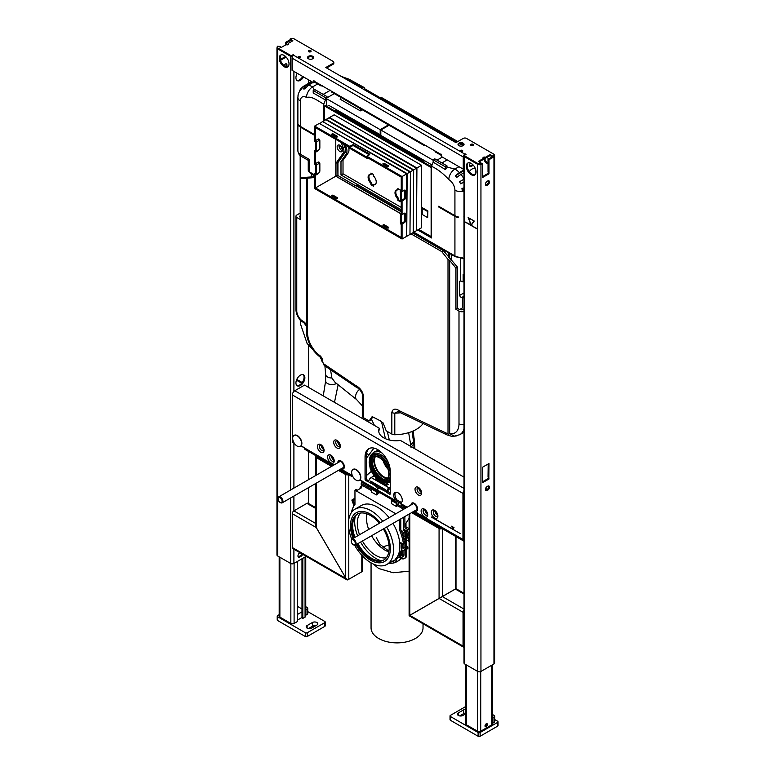 <?xml version="1.0" encoding="UTF-8"?>
<svg xmlns="http://www.w3.org/2000/svg" width="775" height="775" viewBox="0 0 775 775"><rect width="100%" height="100%" fill="white"/><g stroke="black" fill="none" stroke-linecap="round" stroke-linejoin="round"><path stroke-width="1.16" d="M361.702 88.224L364.163 87.497L364.754 88.815L380.409 97.853L379.392 98.444M409.297 113.557L381.843 97.708A2.877 1.657 120 0 0 380.409 97.853L407.853 113.702A2.877 1.657 -60 0 1 409.297 113.557A2.877 1.657 -60 0 1 409.481 113.702M457.802 141.563L409.907 113.906L407.447 114.642M462.442 307.907L459.643 309.535L462.442 307.907L462.442 298.21L464.012 297.309M460.234 281.044L459.604 281.412L459.604 295.44A2.296 1.327 -120 0 0 461.832 297.445L462.442 298.21M459.604 281.412A2.296 1.327 60 0 1 459.875 281.151A2.296 1.327 60 0 1 460.418 281.054L463.159 281.519L463.159 274.398A4.602 2.654 -0 0 0 464.012 274.408M462.162 281.8L464.012 281.034M301.359 156.366L308.247 160.338L309.593 159.563L300.4 154.254A8.622 4.979 180 0 1 297.881 150.737L297.881 97.447A8.622 4.979 180 0 0 300.4 100.963L300.4 126.432L314.64 134.656L298.356 125.25A8.622 4.979 -0 0 0 300.4 127.139L300.4 154.254A4.602 2.654 -60 0 0 301.359 156.366C299.305 155.31 298.142 153.431 297.881 150.737M464.012 216.797A8.622 4.979 180 0 1 463.857 216.826L464.012 217.446M458.994 166.703L454.925 169.047A17.253 9.959 60 0 1 459.362 172.573L464.012 169.899M464.012 172.728L461.028 174.453A17.253 9.959 60 0 1 464.012 178.977M472.363 174.404L472.653 174.239A17.253 9.959 60 0 1 472.847 174.608M464.012 258.472A8.622 4.979 -0 0 1 462.588 258.695L462.588 257.29L461.958 258.065L455.283 256.699A1.724 0.998 120 0 1 454.925 255.915L413.85 232.2M462.588 257.29A8.622 4.979 180 0 1 454.925 255.915L454.925 216.351L438.66 206.964L438.66 206.257L454.925 215.644L454.925 190.175A8.622 4.979 -120 0 0 448.822 179.606A8.622 4.979 -60 0 1 454.925 169.047L446.991 167.09M445.363 169.56L446.991 167.836L446.991 165.879L434.794 158.836L433.167 159.776L445.363 166.819L445.363 169.56L433.167 162.149L431.539 166.344L431.539 237.954L417.715 229.972M323.785 120.803L323.785 104.131L325.413 99.936L325.413 97.563L327.04 96.623L314.844 89.58L313.216 90.52L325.413 97.563M300.4 100.963A8.622 4.979 -120 0 1 306.503 97.447C312.267 95.916 318.021 101.157 323.785 104.131M314.64 135.354L300.4 127.139M454.925 216.351A8.622 4.979 -0 0 0 458.19 217.533L458.19 216.826A8.622 4.979 180 0 1 454.925 215.644M390.406 125.996A10.404 6.006 180 0 1 388.914 125.337L380.816 130.016L433.167 160.241M437.032 160.125L442.322 157.073M462.162 151.251L461.309 151.745M447.194 159.892L441.915 162.944M462.588 258.695L461.542 258.085M459.362 172.573L455.293 175.77A15.529 8.961 60 0 1 456.756 177.436A8.622 1.821 -38.8 0 1 461.028 174.453M464.012 187.879L461.939 188.451A15.529 8.961 60 0 1 462.2 190.456A8.622 4.524 -4.2 0 0 464.012 190.117M464.109 179.17L459.546 181.708A15.529 8.961 60 0 1 460.524 183.782A8.622 1.521 -22.7 0 0 464.012 182.164M455.293 175.77L464.012 170.742M458.19 217.533L439.27 206.605L438.66 206.964M460.524 183.782L464.012 181.767M462.2 190.456L464.012 189.41M313.216 90.52L313.216 92.971L325.413 99.936M314.204 89.948L312.606 86.878A17.253 9.959 -120 0 0 308.159 85.279L304.914 88.96A15.529 8.961 60 0 0 303.451 88.931L305.679 87.643M326.633 106.243L326.633 98.735L380.205 129.667L388.304 124.988A10.404 6.006 180 0 1 387.161 124.126M327.04 96.623L326.633 98.735M312.209 81.956L306.503 85.24A8.622 6.801 84.9 0 0 303.451 88.931M301.785 87.798A8.622 6.878 39 0 0 300.758 88.786A8.622 6.878 39 0 0 299.683 90.917A15.529 8.961 60 0 1 300.661 89.977L303.412 86.393M298.007 95.654A15.529 8.961 60 0 1 298.249 94.056A15.529 8.961 60 0 1 298.268 93.959L300.758 88.786M300.4 126.432A8.622 4.979 180 0 1 298.356 124.552L298.356 125.25M313.061 82.45L308.159 85.279M380.816 130.016L380.816 135.412M409.684 113.818L408.473 114.051L456.959 142.048M388.885 125.124L388.304 124.988M380.205 135.063L380.205 129.667M335.372 111.29L335.372 110.118L334.354 110.709L327.04 106.485L328.871 105.419L380.816 135.063M406.836 114.283L407.853 113.702M323.175 94.385L330.499 90.162M334.296 93.601L327.04 97.795M341.165 97.573L340.138 99.19L360.365 110.864L362.283 109.759M360.365 108.655L360.365 110.864M363.737 89.406L364.754 88.815M445.363 166.819L446.991 165.879M433.167 159.776L433.167 162.149M459.604 295.44L464.012 292.892M409.839 445.867L413.559 441.702L414.005 438.011M414.034 438.195L413.569 441.74L409.878 445.896M413.966 437.604L413.608 441.74L409.907 445.916M411.031 447.417L413.792 443.843L414.218 439.89M414.112 438.447L414.673 444.889L414.199 448.134L414.732 445.809M410.769 445.296A158.546 76.764 -126.9 0 1 410.924 446.497A159.117 77.093 -126.9 0 0 410.769 445.296L408.648 432.653M375.42 456.504A13.136 7.585 -120 0 0 377.192 469.824A13.136 7.585 -120 0 0 387.839 478.03M385.146 463.363A11.993 6.927 -120 0 0 386.764 466.162M373.366 456.892A13.136 7.585 -120 0 0 371.051 462.636A13.136 7.585 -120 0 0 380.341 478.737A13.136 7.585 -120 0 0 384.797 479.996A13.136 7.585 -120 0 0 386.473 479.609M379.392 457.705A13.136 7.585 -120 0 0 372.92 457.114A13.136 7.585 -120 0 0 372.058 470.628A13.136 7.585 -120 0 0 383.945 480.481A13.136 7.585 -120 0 0 386.066 479.88A13.136 7.585 -120 0 0 386.144 479.822A13.136 7.585 -120 0 0 388.788 473.98M386.086 480.19A13.427 7.75 -120 0 0 388.788 474.097A13.427 7.75 -120 0 0 379.295 457.647A13.427 7.75 -120 0 0 370.092 466.017A13.427 7.75 -120 0 0 383.838 480.858A13.427 7.75 -120 0 0 386.086 480.19M378.442 450.081A16.672 9.629 -120 0 0 377.047 450.653A16.672 9.629 -120 0 0 376.582 450.953M413.618 448.057L414.082 447.369L414.199 448.134A17.37 10.327 -56.2 0 1 414.218 448.396M413.608 441.74A58.212 36.125 -141 0 1 413.792 443.843A142.009 48.922 103.9 0 1 414.082 447.369L414.141 447.272A140.643 47.401 103.4 0 0 413.84 443.717A58.784 36.58 -141.2 0 0 413.666 441.614M372.572 416.843L371.312 419.692L369.123 420.951L372.174 416.611L380.244 420.796L383.15 422.947L386.202 430.813L391.84 434.068A4.03 2.325 0 0 0 394.795 434.746L394.795 413.153L397.895 411.564L399.358 412.067A4.03 2.325 -60 0 1 398.524 410.227C394.853 408.222 392.625 408.968 391.84 412.465L391.84 434.068M362.312 394.523L362.312 415.991A4.03 2.325 0 0 0 362.312 416.059A4.03 2.325 0 0 0 363.494 417.706L369.123 420.951M456.281 435.967L451.961 436.393L449.674 435.744L448.008 433.719L448.008 259.412L441.711 251.565L411.012 233.847M314.64 178.202L313.623 177.62L307.317 178.182L307.307 332.465L306.871 336.04L306.338 326.236M423.111 423.537A31.63 18.261 180 0 1 394.795 434.746M314.64 176.729L302.231 177.543L300.603 178.483L307.317 178.182M464.012 308.886L463.256 309.322A2.877 1.657 180 0 1 459.197 309.322L457.57 308.382L457.57 267.22L443.339 250.625L412.629 232.907M300.603 217.765A2.877 1.657 180 0 1 299.76 216.583A2.877 1.657 180 0 1 300.177 215.731M464.012 428.924A23.579 13.611 -120 0 1 459.798 434.688L454.344 436.141L449.674 433.613L449.674 260.371L455.942 268.16L455.942 309.322L457.57 308.382M455.942 309.322L458.994 311.085L458.994 423.896A4.03 2.325 0 0 0 464.012 424.206M464.012 311.395A4.03 2.325 180 0 1 458.994 311.085M303.248 321.383A2.877 1.657 120 0 0 303.848 322.7L306.202 325.8L306.512 330.741C306.619 332.882 306.706 333.085 306.784 331.342L306.871 325.994A5.783 3.342 -120 0 0 303.248 321.383L302.637 321.034A8.302 4.795 60 0 1 296.767 310.862L296.767 217.426A2.877 1.657 180 0 1 295.924 216.254A2.877 1.657 180 0 1 296.331 215.411A4.03 2.325 180 0 1 296.951 214.946L300.177 213.077M296.767 217.426L300.603 219.645L300.603 178.483M306.871 325.994L306.871 177.921M362.312 394.397A4.03 2.325 0 0 0 362.312 394.456C362.748 393.128 357.914 387.2 357.643 387.984A4.03 2.325 -60 0 1 357.633 387.984L356.093 387.083L355.425 385.34L323.882 363.95A1.724 0.998 60 0 1 322.768 361.896L322.768 361.421A4.03 2.325 0 0 1 321.586 359.784L320.056 357.004C313.216 351.685 308.818 344.652 306.842 335.904L306.871 336.04M448.008 259.412L449.674 260.371M455.942 268.16L457.57 267.22M441.711 251.565L443.339 250.625M357.633 387.984A4.03 2.325 -60 0 1 356.8 386.134L355.425 385.34M451.961 436.393L446.875 434.853L400.927 412.968L399.9 411.021L398.524 410.227M314.64 177.029L313.623 177.62M343.587 143.85L344.982 147.453A6.326 3.652 60 0 1 344.982 152.617L337.939 162.634L337.939 175.547L356.074 186.019L356.762 185.477M348.353 146.611A8.254 4.766 60 0 1 348.198 152.917L343.015 160.28L343.015 173.794L401.247 207.409M373.395 186.203L373.395 184.818A5.754 3.323 -120 0 0 375.052 184.615A5.754 3.323 -120 0 0 373.395 175.857L373.395 174.472L370.954 173.057L370.954 174.453A5.754 3.323 -120 0 0 369.297 174.656A5.754 3.323 -120 0 0 370.954 183.413L370.954 184.799L373.395 186.203M400.433 191.532A5.754 3.323 -120 0 0 400.268 191.377L400.268 189.991L397.837 188.577L397.837 189.972A5.754 3.323 -120 0 0 396.18 190.175A5.754 3.323 -120 0 0 397.837 198.923L397.837 200.318L400.268 201.723L400.268 200.338A5.754 3.323 -120 0 0 400.481 200.376M370.954 174.453L371.767 173.532M370.954 183.413L371.767 182.939L371.767 184.334L373.395 185.273M369.733 174.472A5.754 3.323 -120 0 0 371.767 182.939M370.954 184.799L371.767 184.334M397.837 200.318L398.65 199.843L400.268 200.783M397.837 198.923L398.65 198.458L398.65 199.843M373.395 184.818L374.209 184.353A5.754 3.323 -120 0 0 375.429 184.334M397.837 189.972L398.65 189.052M396.616 189.991A5.754 3.323 -120 0 0 398.65 198.458M401.247 209.754L340.99 174.966L340.99 161.452L346.163 154.089A8.254 4.766 -120 0 0 346.163 147.347L345.156 144.76M340.99 161.452L343.015 160.28M340.99 174.966L343.015 173.794M356.074 186.019L356.074 185.08L401.247 211.168M335.372 110.118L424.022 161.297L423.005 161.888L430.319 166.112L431.646 165.346M400.462 213.435L335.982 176.206L335.982 163.273L343.373 152.772A5.754 3.323 -120 0 0 343.373 148.073L341.194 142.474M342.531 149.933A3.797 2.189 60 0 1 341.746 151.677A3.797 2.189 60 0 1 337.948 149.478A3.797 2.189 60 0 1 337.948 145.099A3.797 2.189 60 0 1 340.874 146.117A3.797 2.189 60 0 1 342.531 149.933M339.101 144.983A3.797 2.189 -120 0 0 339.779 148.422A3.797 2.189 -120 0 0 342.424 150.737M337.939 175.218L337.813 162.217L345.195 151.716A5.754 3.323 -120 0 0 345.543 151.018M337.813 162.217L335.982 163.273M337.813 175.15L335.982 176.206M401.247 211.778L356.355 185.855M422.801 208.02L422.191 208.368L422.191 214.472L427.48 217.523L427.48 211.42L422.191 208.368L422.191 207.661L427.887 210.955L427.684 217.407M380.506 135.237L431.772 164.833M388.459 227.211A0.92 0.533 180 0 1 387.161 227.966L383.17 225.661A0.92 0.533 180 0 1 384.478 224.905L388.459 227.211L388.459 227.966M388.459 165.821A0.92 0.533 180 0 1 387.161 166.567L383.17 164.271A0.92 0.533 180 0 1 384.478 163.515L388.459 165.821L388.459 166.567M388.139 228.083L384.478 225.971A0.92 0.533 -0 0 0 383.489 225.845M388.139 166.693L384.478 164.571A0.92 0.533 -0 0 0 383.489 164.455M337.222 197.625A0.92 0.533 180 0 1 335.924 198.381L331.942 196.085A0.92 0.533 180 0 1 333.24 195.329L337.222 197.625L337.222 198.381M337.222 136.235A0.92 0.533 180 0 1 335.924 136.991L331.942 134.685A0.92 0.533 180 0 1 333.24 133.939L337.222 136.235L337.222 136.991M336.902 198.497L333.24 196.385A0.92 0.533 -0 0 0 332.262 196.269M336.902 137.107L333.24 134.995A0.92 0.533 -0 0 0 332.262 134.869M405.315 198.158A1.153 0.668 -60 0 1 404.502 199.562L402.06 200.977L401.247 200.502L403.688 199.097A1.153 0.668 120 0 0 404.502 197.683L404.502 190.175A1.153 0.668 -60 0 1 405.073 190.117A1.153 0.668 -60 0 1 405.315 190.64L405.315 198.158L404.502 197.683M401.247 200.502L401.247 191.115L402.06 191.58L404.502 190.175L405.315 190.64M405.315 213.648L405.315 221.166A1.153 0.668 -60 0 1 404.502 222.57L402.06 223.985L401.247 223.51L403.688 222.105A1.153 0.668 120 0 0 404.502 220.691L404.502 213.183A1.153 0.668 -60 0 1 405.073 213.125A1.153 0.668 -60 0 1 405.315 213.648L404.502 213.183L402.06 214.588L402.06 200.977M401.247 223.51L401.247 214.123L402.06 214.588M402.06 191.58L402.06 176.555L366.885 156.25L366.885 157.189L349.806 147.328L349.806 146.388L314.64 126.083L314.64 141.108L315.444 141.583L315.444 150.97L314.64 150.495L314.64 164.116L315.444 164.591L315.444 173.978L314.64 173.503L314.64 188.528L402.06 239.01L402.06 223.985M402.06 239.01L406.72 236.317L406.72 173.871L319.29 123.399L314.64 126.083M402.06 176.555L407.166 173.61L406.72 235.803M368.038 157.974L367.466 158.303A1.153 0.668 60 0 0 367.699 157.78L401.247 177.146L401.247 190.175A1.153 0.668 -120 0 0 400.675 190.117A1.153 0.668 -120 0 0 400.433 190.64L400.433 200.037A1.153 0.668 -120 0 0 401.247 201.442L401.247 213.183A1.153 0.668 -120 0 0 400.675 213.125A1.153 0.668 -120 0 0 400.433 213.648L400.433 223.045A1.153 0.668 -120 0 0 401.247 224.45L401.247 237.479L315.444 187.947L315.444 174.917A1.153 0.668 60 0 0 316.026 174.976L318.467 173.561A1.153 0.668 -120 0 0 318.699 173.038L316.258 174.443A1.153 0.668 60 0 1 316.026 174.976M314.64 150.495L315.444 150.03M314.64 173.503L315.444 173.038M367.466 158.303A1.153 0.668 60 0 1 366.885 158.245L349.806 148.383A1.153 0.668 60 0 1 348.992 146.979L315.444 127.613L315.444 140.643A1.153 0.668 60 0 1 316.258 142.048L316.258 151.435A1.153 0.668 60 0 1 316.026 151.968A1.153 0.668 60 0 1 315.444 151.91L315.444 163.651A1.153 0.668 60 0 1 316.258 165.056L316.258 174.443M315.444 140.643L317.886 139.229A2.296 1.327 -60 0 1 319.038 139.112L319.852 140.643A1.153 0.668 180 0 1 319.513 141.108L319.513 148.626A1.153 0.668 -60 0 1 318.699 150.03L316.258 151.435M315.444 163.651L317.886 162.237A2.296 1.327 -60 0 1 319.038 162.12L319.852 163.651A1.153 0.668 180 0 1 319.513 164.116L319.513 171.633A1.153 0.668 -60 0 1 318.699 173.038M349.806 146.388L352.247 144.983A1.153 0.668 180 0 1 353.875 144.983L369.326 153.905A1.153 0.668 180 0 1 369.665 154.37A1.153 0.668 180 0 1 369.326 154.845L366.885 156.25M349.806 147.328L352.247 145.923A1.153 0.668 180 0 1 353.875 145.923L369.326 154.845L369.326 153.905M315.444 187.947L335.778 176.206L400.442 213.542M335.778 139.345L335.778 176.206M406.72 235.571L407.166 236.065L409.975 234.438L410.421 171.73L409.975 233.924M319.949 123.767L407.166 173.61L409.975 171.992L322.545 121.52L319.736 123.651M409.975 233.692L410.421 234.186L413.23 232.558L413.666 169.861L413.23 232.045M323.194 121.888L410.421 171.73L413.23 170.112L325.8 119.641L322.991 121.772M413.23 231.812L413.666 232.306L416.475 230.688L416.475 168.233L329.055 117.761L326.246 119.379L413.666 169.861L416.921 167.981L416.475 230.175M416.475 229.933L416.921 230.427L421.581 227.734L421.581 165.288L334.151 114.816L329.501 117.5L416.921 167.981L421.581 165.288M324.599 120.328L324.599 106.01L431.132 167.516L431.132 236.54L418.733 229.381M431.539 166.819L325.413 105.545L324.599 106.01M324.919 365.945L325.636 374.364A6.326 3.652 0 0 0 327.486 376.941A6.326 3.652 0 0 0 327.825 377.125A6.326 3.652 0 0 0 331.884 378.016L334.974 382.23L356.568 399.561A6.326 3.652 -60 0 1 355.647 397.933A6.326 3.652 -60 0 1 359.493 389.457M360.588 477.536A6.326 3.652 60 0 1 359.271 480.432A6.326 3.652 60 0 1 352.945 476.78A6.326 3.652 60 0 1 352.954 469.476A6.326 3.652 60 0 1 357.827 471.171A6.326 3.652 60 0 1 360.588 477.536M331.884 378.016L330.557 369.762M301.62 443.494A6.326 3.652 60 0 1 300.312 446.39A6.326 3.652 60 0 1 293.987 442.738A6.326 3.652 60 0 1 293.987 435.434A6.326 3.652 60 0 1 298.859 437.129A6.326 3.652 60 0 1 301.62 443.494M397.953 501.929L398.563 503.517L397.546 504.108L397.546 505.726L396.325 506.433L391.452 503.614L391.666 499.458M396.325 506.433L396.325 503.333L391.452 500.524M396.325 503.333L396.626 501.9M378.607 491.922L377.619 492.6L377.619 494.227L376.408 494.934L376.621 490.778M376.408 494.934L371.525 492.115L371.525 489.015L376.408 491.834M371.525 489.015L371.738 487.959M362.778 485.654L360.142 487.184L361.363 487.882L357.294 490.236L356.074 489.529L354.96 490.178L395.831 513.777M409.113 518.301L405.993 523.164L405.993 526.613L404.87 527.262L404.87 516.518M409.113 536.61A37.374 21.584 -120 0 0 407.408 530.391M406.604 528.143A37.374 21.584 -120 0 0 405.993 526.613M360.142 488.589L360.142 487.184M351.433 512.527A37.374 21.584 -120 0 1 354.96 504.428L354.96 490.178M400.907 542.762L403.465 544.244L404.589 543.595A37.374 21.584 -120 0 0 400.801 529.606L400.801 518.872M399.687 519.512L399.687 530.255L400.801 529.606M403.649 517.225L403.649 529.993M406.701 540.117L408.657 541.25A37.374 21.584 -120 0 0 406.701 532.299M405.48 528.783A37.374 21.584 -120 0 0 404.87 527.262M399.687 542.529L400.501 542.994M403.465 544.244A37.374 21.584 -120 0 0 399.687 530.255M401.111 542.878L399.793 543.643M402.835 543.876L402.835 548.148A1.434 0.833 60 0 1 404.221 549.107A1.434 0.833 60 0 1 404.162 550.686A1.434 0.833 60 0 1 402.835 550.027L402.835 555.191A4.602 2.654 60 0 1 401.886 557.293A4.602 2.654 60 0 1 399.59 557.07L400.627 557.671A5.173 2.984 -120 0 0 399.59 557.244L399.59 555.956A6.694 3.865 60 0 1 400.627 556.421L399.59 555.82A3.081 1.773 -120 0 0 401.121 555.975A3.081 1.773 -120 0 0 401.615 555.384L401.615 543.178M397.701 556.101L399.59 555.956M399.59 557.244L397.42 557.768L395.318 559.608A32.201 18.59 60 0 1 393.322 561.081A32.201 18.59 60 0 1 391.036 562.078M403.436 537.453A1.434 0.833 60 0 1 404.385 538.722A1.434 0.833 60 0 1 404.162 539.884L405.383 539.177A1.434 0.833 -120 0 0 405.683 538.518A1.434 0.833 -120 0 0 405.122 537.143A1.434 0.833 -120 0 0 404.056 536.639L404.056 533.268L402.835 533.965L402.835 535.312M404.056 536.639L403.329 537.065M404.056 533.268L405.683 530.952L405.683 549.32A1.434 0.833 -120 0 0 405.122 547.944A1.434 0.833 -120 0 0 404.056 547.441L402.835 548.148M404.056 547.441L404.056 543.905M401.615 554.648L399.59 555.82M401.905 532.473L403.794 529.8A0.862 0.494 60 0 1 404.841 531.117L402.835 533.965M354.02 505.746L352.034 500.631A0.862 0.494 60 0 1 353.09 500.524L354.727 504.728M404.162 550.686L405.383 549.979A1.434 0.833 -120 0 0 405.683 549.32L405.683 555.423A6.897 3.982 60 0 1 404.259 558.581L405.277 558A6.897 3.982 -120 0 0 406.701 554.842L406.701 530.362L405.683 530.952M406.701 531.398L408.299 529.122L404.841 531.117M404.259 558.581A6.897 3.982 60 0 1 400.801 558.242L401.847 558.843A2.877 1.657 -120 0 0 400.404 558.697A2.877 1.657 -120 0 0 400.132 558.93A34.507 19.918 60 0 1 396.916 561.672A34.507 19.918 60 0 1 396.228 562.04A1.434 0.833 -120 0 0 396.49 560.984A1.434 0.833 -120 0 0 395.686 559.724L394.465 560.422A1.434 0.833 60 0 1 395.269 561.691A1.434 0.833 60 0 1 395.017 562.727A1.434 0.833 60 0 1 393.991 562.427A1.434 0.833 60 0 1 393.293 561.1L395.763 559.676A32.201 18.59 -120 0 0 398.582 557.332M401.886 557.293L403.107 556.595A4.602 2.654 -120 0 0 404.056 554.483L404.056 550.725M408.299 529.122A0.862 0.494 -120 0 0 407.243 527.804L404.017 529.664M406.701 538.422L407.621 537.889A1.434 0.833 -120 0 0 407.795 536.6A1.434 0.833 -120 0 0 406.701 535.38M406.701 549.223L407.621 548.69A1.434 0.833 -120 0 0 407.795 547.402A1.434 0.833 -120 0 0 406.701 546.172M396.916 561.672L397.933 561.081A34.507 19.918 -120 0 0 400.966 558.562M394.446 562.737A34.507 19.918 60 0 1 389.06 563.212M353.632 506.385L353.632 504.748M396.209 562.04A1.434 0.833 -120 0 0 396.238 562.03L395.017 562.727M280.269 502.52A3.449 1.996 -120 0 0 280.482 502.655A3.449 1.996 -120 0 0 282.207 502.83A3.449 1.996 -120 0 0 282.923 501.251A3.449 1.996 -120 0 0 281.412 497.773A3.449 1.996 -120 0 0 278.758 496.853A3.449 1.996 -120 0 0 278.041 498.432A3.449 1.996 -120 0 0 278.051 498.683M282.11 501.251A2.877 1.657 60 0 1 280.075 502.423A2.877 1.657 60 0 1 278.041 498.897A2.877 1.657 60 0 1 280.075 497.724A2.877 1.657 60 0 1 282.11 501.251M353.458 544.777A3.449 1.996 -120 0 0 353.671 544.912A3.449 1.996 -120 0 0 355.396 545.087A3.449 1.996 -120 0 0 356.113 543.507A3.449 1.996 -120 0 0 354.611 540.03A3.449 1.996 -120 0 0 351.947 539.109A3.449 1.996 -120 0 0 351.23 540.688A3.449 1.996 -120 0 0 351.24 540.94M355.299 543.507A2.877 1.657 60 0 1 353.264 544.68A2.877 1.657 60 0 1 351.23 541.153A2.877 1.657 60 0 1 353.264 539.981A2.877 1.657 60 0 1 355.299 543.507M303.567 76.967A6.326 3.652 -60 0 1 297.242 80.619A6.326 3.652 -60 0 1 295.934 77.723A6.326 3.652 -60 0 1 297.242 73.315M296.864 80.338A6.326 3.652 120 0 0 302.754 76.492M302.628 554.251A2.587 1.492 -60 0 1 301.01 556.305L299.789 557.002A2.587 1.492 -60 0 1 298.501 557.128A2.587 1.492 -60 0 1 298.104 555.055A2.587 1.492 -60 0 1 299.789 552.778L299.935 552.701M298.162 556.789A2.587 1.492 120 0 0 298.985 556.537L300.196 555.83A2.587 1.492 120 0 0 301.814 553.786M295.934 382.927A6.326 3.652 -60 0 1 298.695 376.553A6.326 3.652 -60 0 1 303.567 374.858A6.326 3.652 -60 0 1 303.567 382.162A6.326 3.652 -60 0 1 297.242 385.814A6.326 3.652 -60 0 1 295.934 382.927M296.864 385.533A6.326 3.652 120 0 0 302.754 381.697A6.326 3.652 120 0 0 303.132 374.674M285.52 66.505A2.441 1.414 120 0 0 286.004 63.812M283.689 65.294A2.441 1.414 -60 0 1 284.648 64.403L285.258 64.044A2.441 1.414 -60 0 1 286.479 63.928A2.441 1.414 -60 0 1 286.44 66.805M285.52 44.998L285.684 42.315L286.498 42.79L286.333 44.698M285.684 42.557L286.498 43.022M280.162 58.89L280.317 56.149M280.153 46.5L278.855 46.258M280.317 47.11L280.317 46.587M285.52 42.644L286.333 43.119M280.279 59.52L285.558 56.478M286.149 57.079L280.502 60.334M290.034 39.806L285.684 42.315M290.644 40.397L286.498 42.79M284.134 66.689A6.897 3.982 60 0 1 279.63 60.605A6.897 3.982 60 0 1 280.686 55.073A6.897 3.982 60 0 1 287.593 59.065A6.897 3.982 60 0 1 287.593 67.028A6.897 3.982 60 0 1 284.134 66.689M281.122 54.88A6.897 3.982 -120 0 0 280.56 60.508A6.897 3.982 -120 0 0 284.948 66.214A6.897 3.982 -120 0 0 287.971 66.757M280.153 46.452L279.668 46.733M277.634 555.946A2.296 1.327 180 0 1 276.956 555.007L276.956 47.905A2.296 1.327 0 0 0 277.634 48.844L277.634 555.946L290.644 563.464L290.644 497.957M277.159 47.362A2.296 1.327 0 0 0 276.956 47.905M290.644 489.984L290.644 56.362L277.634 48.844M291.371 56.643A2.296 1.327 0 0 0 292.427 56.74M306.232 556.334L293.899 563.464A2.296 1.327 180 0 1 290.644 563.464M292.931 55.965A1.153 0.668 180 0 1 292.34 56.081M308.537 57.185L308.537 58.822M308.537 79.835L308.537 83.39M308.537 345.34L308.537 387.384M308.537 451.467L308.537 479.657M308.537 487.62L308.537 504.302M468.488 217.969L471.19 224.924L474.087 220.962L468.488 217.969L474.087 220.962M471.19 224.924L473.883 221.078M471.132 225.234L468.139 217.533L474.242 221.049L471.248 225.302L477.293 229.032L465.087 221.989L471.248 224.886M465.087 221.989L477.293 228.799M494.227 155.145A2.296 1.327 180 0 1 494.634 155.901L494.634 663.003A2.296 1.327 -0 0 1 493.956 663.942L480.946 671.45A2.296 1.327 0 0 1 477.691 671.45L464.68 663.942L464.68 156.841L477.691 164.348A2.296 1.327 180 0 0 480.946 164.348L482.66 163.36L481.149 163.292M471.19 174.675A6.897 3.982 60 0 1 466.686 168.601A6.897 3.982 60 0 1 467.742 163.07A6.897 3.982 60 0 1 474.639 167.051A6.897 3.982 60 0 1 474.639 175.024A6.897 3.982 60 0 1 471.19 174.675M474.746 174.821A6.326 3.652 120 0 0 474.736 168.543M469.282 171.682A6.326 3.652 -60 0 1 475.162 168.737A6.326 3.652 -60 0 1 475.54 169.008M469.757 166.121A2.587 1.492 120 0 0 470.58 165.879L471.801 165.172A2.587 1.492 120 0 0 472.614 164.484M473.254 165.133A2.587 1.492 -60 0 1 472.614 165.637L471.394 166.344A2.587 1.492 -60 0 1 470.096 166.47A2.587 1.492 -60 0 1 470.396 163.031M487.756 180.963A2.441 1.414 -60 0 1 488.977 180.837A2.441 1.414 -60 0 1 489.354 182.793A2.441 1.414 -60 0 1 487.756 184.954L487.146 185.303A2.441 1.414 -60 0 1 485.925 185.428A2.441 1.414 -60 0 1 485.557 183.462A2.441 1.414 -60 0 1 487.146 181.311L487.756 180.963M485.586 185.07A2.441 1.414 120 0 0 486.332 184.838L486.942 184.479A2.441 1.414 120 0 0 488.502 180.72M487.756 486.157A2.441 1.414 -60 0 1 488.977 486.041A2.441 1.414 -60 0 1 489.354 487.998A2.441 1.414 -60 0 1 487.756 490.149L487.146 490.507A2.441 1.414 -60 0 1 485.925 490.623A2.441 1.414 -60 0 1 485.557 488.667A2.441 1.414 -60 0 1 487.146 486.516L487.756 486.157M485.586 490.275A2.441 1.414 120 0 0 486.332 490.032L486.942 489.684A2.441 1.414 120 0 0 488.502 485.925M488.182 159.233L488.996 159.941L488.182 159.233L492.338 156.841M488.996 159.941L488.996 173.784L482.66 177.446L482.66 163.409M488.841 160.028L488.182 159.466M488.841 172.234L488.027 171.769L488.027 159.563M488.996 173.784L488.182 173.319L488.182 171.866M482.66 176.516L488.182 173.319M482.66 481.711L488.182 478.524L488.182 477.061M488.841 477.439L488.996 478.989L482.66 482.651L482.66 467.16L488.996 463.498L488.841 477.439L488.027 476.974L488.182 463.963M494.634 155.901A2.296 1.327 180 0 1 493.956 156.841L488.996 159.698M488.996 465.136L488.182 464.671M488.841 465.233L488.027 464.758M488.996 478.989L488.182 478.524M484.811 158.042A3.739 2.16 -120 0 0 488.027 162.963M487.02 157.325A3.739 2.16 60 0 1 488.512 159.049M488.027 163.525A3.739 2.16 60 0 1 485.131 161.752A3.739 2.16 60 0 1 484.046 158.032M468.168 162.876A6.897 3.982 -120 0 0 467.616 168.504A6.897 3.982 -120 0 0 472.004 174.21A6.897 3.982 -120 0 0 475.027 174.743M464.07 156.211A2.296 1.327 180 0 1 464.012 155.901L464.012 663.003A2.296 1.327 -0 0 0 464.68 663.942M452.794 528.889L453.859 527.542L451.922 526.651L452.794 528.889L453.859 527.542M453.656 527.659L451.922 526.651M452.842 528.86L451.573 526.215L454.005 527.62L452.852 529.277L460.108 533.471L431.646 517.032L452.726 529.209M460.108 533.471L431.646 517.264M377.764 491.166L377.764 490.275A3.449 1.996 120 0 0 377.968 491.282L377.764 491.166A3.449 1.996 -60 0 1 377.561 490.149L377.764 488.153A1.153 0.668 -120 0 0 377.968 488.269L377.764 488.153M377.561 488.269A1.153 0.668 60 0 1 376.853 486.923L370.343 482.699A3.449 1.996 -60 0 1 370.673 481.101L385.311 489.558A3.449 1.996 120 0 0 384.981 491.147L378.481 487.863A1.153 0.668 60 0 1 378.239 488.395A1.153 0.668 60 0 1 377.764 488.386L377.764 490.275L394.95 500.185L394.95 499.41A6.035 3.488 60 0 1 394.979 492.493A6.035 3.488 60 0 1 400.995 495.952A6.035 3.488 60 0 1 401.043 502.936L401.043 503.711A3.449 1.996 120 0 0 401.76 505.29L406.139 507.819M378.481 487.863L379.702 487.155L385.088 490.275M376.853 486.923L378.074 486.225A1.153 0.668 -120 0 0 378.888 487.63M370.343 482.699L365.868 480.587A1.153 0.668 60 0 1 365.054 479.183L365.054 456.872A17.825 10.288 60 0 1 368.755 448.715A17.825 10.288 60 0 1 382.492 453.491A17.825 10.288 60 0 1 390.271 471.433L390.271 493.733A1.153 0.668 60 0 1 390.028 494.256A1.153 0.668 60 0 1 389.457 494.198L384.981 491.147M441.149 527.678A3.449 1.996 -60 0 1 440.287 527.533A3.449 1.996 -60 0 1 439.57 525.954L440.994 526.777A3.449 1.996 120 0 0 441.711 528.356L463.673 541.037A3.449 1.996 120 0 0 464.012 541.163M440.994 526.777L462.956 539.458L462.956 493.442L292.369 394.959L292.369 440.965L293.405 441.566M301.417 445.741L304.468 447.95L301.029 445.974M315.909 455.371A3.449 1.996 -60 0 1 315.047 455.225A3.449 1.996 -60 0 1 314.33 453.646L315.754 454.47A3.449 1.996 120 0 0 316.471 456.049L332.95 465.562M347.626 473.68A3.449 1.996 -60 0 1 346.764 473.535A3.449 1.996 -60 0 1 346.047 471.956L347.471 472.779A3.449 1.996 120 0 0 348.188 474.358L351.947 476.528A3.449 1.996 -60 0 1 351.23 474.949L352.363 475.608M360.385 479.783L363.436 481.992L359.997 480.016M464.012 477.148L400.423 440.433A17.253 9.959 180 0 1 378.713 430.813A17.253 9.959 180 0 1 379.295 428.236L379.295 429.65A17.253 9.959 0 0 0 378.752 431.52M292.369 394.959A3.449 1.996 -60 0 1 294.81 390.726L304.575 385.097L379.295 428.236M435.153 511.171A3.236 1.87 -120 0 0 437.439 515.152A3.236 1.87 -120 0 0 437.458 515.172M424.981 509.998A3.236 1.87 -120 0 0 427.277 513.98A3.236 1.87 -120 0 0 427.296 513.99M418.887 488.163A3.236 1.87 -120 0 0 421.174 492.144A3.236 1.87 -120 0 0 421.193 492.164M331.458 456A3.236 1.87 -120 0 0 333.744 459.982A3.236 1.87 -120 0 0 333.773 460.001M321.296 445.431A3.236 1.87 -120 0 0 323.582 449.423A3.236 1.87 -120 0 0 323.601 449.432M337.561 441.207A3.236 1.87 -120 0 0 339.847 445.199A3.236 1.87 -120 0 0 339.867 445.208M352.887 476.664A3.449 1.996 -60 0 1 351.947 476.528M462.956 539.458A3.449 1.996 120 0 0 463.673 541.037M407.146 507.238L397.381 501.599A3.449 1.996 -60 0 1 395.657 501.774A3.449 1.996 -60 0 1 394.95 500.185M369.152 454.964L366.527 453.452M397.381 501.599L397.381 500.185L401.498 502.568M390.271 488.57L389.05 489.277A1.724 0.998 120 0 0 387.829 491.389L390.271 493.268M387.016 485.043L376.97 479.58M368.716 481.759A3.449 1.996 -60 0 1 371.157 477.536L374.228 475.763M390.271 482.554L389.573 482.157M385.185 482.583L388.236 484.346L386.735 485.208L375.749 478.873L376.65 478.349M377.26 478.873L377.26 479.415M370.343 483.164L371.564 482.467L378.074 486.225M371.603 481.633A1.724 0.998 120 0 0 371.564 481.992L371.564 482.467M314.33 453.646L304.468 447.95A3.449 1.996 120 0 0 305.185 449.529L315.047 455.225M395.647 492.251A6.035 3.488 -120 0 0 396.17 498.712L396.17 499.488A1.724 0.998 120 0 0 396.519 500.272A1.724 0.998 120 0 0 397.381 500.185L396.17 499.488M394.95 499.41L396.17 498.712M377.561 490.149L363.436 481.992A3.449 1.996 120 0 0 364.143 483.571L395.657 501.774M390.271 487.155L389.05 487.863A3.449 1.996 120 0 0 386.609 492.086M294.306 443.252L293.086 442.544A3.449 1.996 -60 0 1 292.369 440.965M369.384 448.396A17.825 10.288 -120 0 0 366.275 456.175L366.275 478.475A1.153 0.668 -120 0 0 367.088 479.88L368.823 480.878M386.609 492.561L387.829 491.854M464.012 490.507A3.449 1.996 120 0 0 462.956 493.442M426.056 145.332L425.649 145.564A2.296 1.327 -60 0 1 424.497 145.681A2.296 1.327 -60 0 1 424.022 144.634L434.998 150.97A2.296 1.327 120 0 0 435.472 152.026L441.169 155.31A2.296 1.327 -60 0 1 440.694 154.254L441.508 154.254L441.508 156.598L463.256 169.163L463.256 156.957A2.296 1.327 -60 0 1 464.884 154.138L466.104 154.37L464.07 155.542L464.07 156.482L477.487 164.232A2.296 1.327 -0 0 0 480.742 164.232L480.742 163.292A2.296 1.327 180 0 1 477.487 163.292L464.07 155.542M322.361 85.473L321.954 85.705A2.296 1.327 -60 0 1 320.802 85.822A2.296 1.327 -60 0 1 320.327 84.766L331.312 91.101A2.296 1.327 120 0 0 331.787 92.157L424.497 145.681M320.327 84.766L314.64 81.482L313.827 82.886L313.827 80.542L314.64 81.482A2.296 1.327 120 0 0 315.115 82.528L320.802 85.822M333.134 64.218A2.296 1.327 0 0 0 333.812 63.279L333.812 62.349A2.296 1.327 180 0 1 333.134 63.279L333.134 64.218L326.633 67.977M292.068 41.211L290.034 40.038L290.644 38.75A2.296 1.327 180 0 1 293.899 38.75L333.134 61.409A2.296 1.327 180 0 1 333.812 62.349M494.227 154.961A2.296 1.327 180 0 1 493.549 155.901L493.549 156.841A2.296 1.327 0 0 0 494.227 155.901L494.227 154.961A2.296 1.327 180 0 0 493.549 154.022L466.511 138.405A2.296 1.327 180 0 0 463.256 138.405L455.942 142.639L325.82 67.512L333.134 63.279M290.034 39.099L292.882 40.746L288.203 43.448A1.434 0.833 180 0 1 288.629 44.03A1.434 0.833 180 0 1 287.738 44.795A1.434 0.833 180 0 1 286.169 44.621L281.093 47.556L277.838 46.142A2.296 1.327 180 0 0 277.159 47.081A2.296 1.327 180 0 0 277.838 48.021L291.255 55.771L293.289 54.599L293.696 55.296A2.296 1.327 120 0 0 292.068 58.115L292.068 70.322L313.827 82.886M481.149 163.06L478.301 161.413L483.387 158.478A1.434 0.833 180 0 1 482.97 157.897A1.434 0.833 180 0 1 483.852 157.131A1.434 0.833 180 0 1 485.421 157.306L490.1 154.603L492.948 156.25L492.948 157.189L490.1 155.542L485.421 158.245A1.434 0.833 0 0 0 483.222 158.362M493.549 155.901L492.948 156.25M458.887 145.632A3.022 1.744 180 0 1 458.006 144.392A3.022 1.744 180 0 1 461.028 142.648A3.022 1.744 180 0 1 464.041 144.392A3.022 1.744 180 0 1 462.181 146.01A3.022 1.744 180 0 1 458.887 145.632M471.045 145.419A1.347 0.785 180 0 1 470.648 144.867A1.347 0.785 180 0 1 472.004 144.082A1.347 0.785 180 0 1 473.351 144.867A1.347 0.785 180 0 1 472.517 145.584A1.347 0.785 180 0 1 471.045 145.419M460.476 151.522A1.347 0.785 180 0 1 460.079 150.97A1.347 0.785 180 0 1 461.425 150.185A1.347 0.785 180 0 1 462.782 150.97A1.347 0.785 180 0 1 461.948 151.687A1.347 0.785 180 0 1 460.476 151.522M298.23 57.844A1.347 0.785 180 0 1 297.832 57.292A1.347 0.785 180 0 1 299.189 56.517A1.347 0.785 180 0 1 300.535 57.292A1.347 0.785 180 0 1 299.702 58.018A1.347 0.785 180 0 1 298.23 57.844M308.799 51.741A1.347 0.785 180 0 1 308.402 51.189A1.347 0.785 180 0 1 309.758 50.414A1.347 0.785 180 0 1 311.104 51.189A1.347 0.785 180 0 1 310.271 51.915A1.347 0.785 180 0 1 308.799 51.741M308.431 58.764A3.022 1.744 180 0 1 307.549 57.534A3.022 1.744 180 0 1 310.572 55.79A3.022 1.744 180 0 1 313.584 57.534A3.022 1.744 180 0 1 311.724 59.142A3.022 1.744 180 0 1 308.431 58.764M493.549 156.841L492.948 157.189M483.387 158.478L483.387 159.417L479.115 161.888M293.328 55.558L291.255 56.711L291.255 55.771M277.159 47.081L277.159 48.021A2.296 1.327 0 0 0 277.838 48.961L291.255 56.711M288.377 44.504A1.434 0.833 0 0 0 288.203 44.388L288.203 43.448M462.51 151.435A1.347 0.785 0 0 0 460.35 151.435M473.079 145.332A1.347 0.785 0 0 0 470.919 145.332M463.934 144.867A3.022 1.744 0 0 0 461.028 143.588A3.022 1.744 0 0 0 458.112 144.867M300.264 57.767A1.347 0.785 0 0 0 298.104 57.767M310.833 51.663A1.347 0.785 0 0 0 308.673 51.663M313.478 57.999A3.022 1.744 0 0 0 310.572 56.73A3.022 1.744 0 0 0 307.665 57.999M490.1 154.603L490.1 155.542M485.421 157.306L485.421 158.245M465.291 153.905L465.291 154.845M293.289 54.599L293.289 55.538M463.256 169.163L464.012 168.727M315.59 483.552L315.59 525.237L316.258 527.504L346.754 579.652L316.229 527.523L315.59 524.859M293.899 496.078L293.899 510.87A2.296 1.327 120 0 0 292.272 513.689L316.229 527.523M315.59 523.396L293.899 510.87L306.91 503.363L315.59 508.371M315.59 507.596L308.062 503.246A2.296 1.327 120 0 0 306.91 503.363M345.514 578.237L292.272 547.499A2.296 1.327 120 0 0 292.747 548.545L346.909 579.816A2.296 1.327 -60 0 1 346.725 579.671M361.082 572.192A2.296 1.327 -60 0 1 361.073 572.192L348.062 579.71A2.296 1.327 -60 0 1 346.909 579.816M292.272 547.499L292.272 513.689M346.754 579.652A2.296 1.327 0 0 0 348.789 579.283L361.809 571.776A2.296 1.327 0 0 0 362.477 570.836A2.296 1.327 0 0 0 362.438 570.594M348.585 474.591A2.296 1.327 180 0 1 345.543 474.484L338.413 470.367M331.516 466.385L316.258 457.579A2.296 1.327 180 0 1 315.59 456.64A2.296 1.327 180 0 1 316.142 455.778M339.227 469.902L346.357 474.009A1.153 0.668 0 0 0 347.859 474.077M316.907 456.301A1.153 0.668 0 0 0 316.743 456.64A1.153 0.668 0 0 0 317.072 457.114L332.33 465.92M464.012 611.213A1.153 0.668 120 0 0 463.867 611.824L463.867 645.633M464.012 593.282L456.029 588.68L409.181 615.728A2.296 1.327 120 0 0 409.374 615.883L463.537 647.154A2.296 1.327 -60 0 1 463.053 646.098L463.053 612.289A2.296 1.327 -60 0 1 464.012 610.032M442.108 528.589A2.296 1.327 180 0 1 439.067 528.482L411.612 512.624M409.113 514.067L409.113 615.437A2.296 1.327 0 0 0 409.152 615.679L456 588.632L455.332 589.019L455.332 536.222M412.426 512.159L439.88 528.007A1.153 0.668 0 0 0 441.382 528.075M301.988 558.785L301.988 617.956L302.802 618.421L305.079 617.103A2.296 1.327 0 0 0 305.757 616.164L305.757 556.615M302.202 382.55L296.777 379.421M279.194 556.847L279.194 616.164A2.296 1.327 0 0 0 279.872 617.103L290.848 623.449A2.296 1.327 0 0 0 294.103 623.449L297.513 621.472L297.513 561.371M296.457 380.176L301.707 383.199M302.802 558.32L302.802 618.421M279.194 614.682L277.634 615.583A1.434 0.833 -0 0 0 277.208 616.164A1.434 0.833 -0 0 0 277.634 616.755L305.282 632.72A1.434 0.833 -0 0 0 307.317 632.72L324.802 622.625A1.434 0.833 -0 0 0 325.219 622.034A1.434 0.833 -0 0 0 324.802 621.453L307.733 611.601M307.113 625.561A3.158 1.821 -0 0 0 306.183 626.849A3.158 1.821 -0 0 0 308.14 628.535A3.158 1.821 -0 0 0 311.589 628.137L316.868 625.086A3.158 1.821 -0 0 0 317.798 623.798A3.158 1.821 -0 0 0 315.842 622.112A3.158 1.821 -0 0 0 312.403 622.509L307.113 625.561L307.113 628.137M305.892 615.224L305.892 609.596L307.317 608.772A1.434 0.833 -0 0 0 307.733 608.181L307.733 613.819A1.434 0.833 180 0 1 307.317 614.41L305.757 615.147M301.988 617.481L297.513 620.068M308.373 628.583L312.403 626.258A3.158 1.821 180 0 1 315.609 625.812M277.208 616.164L277.208 619.923A1.434 0.833 -0 0 0 277.634 620.513L305.282 636.478A1.434 0.833 -0 0 0 307.317 636.478L324.802 626.374A1.434 0.833 -0 0 0 325.219 625.793L325.219 622.034M307.733 608.181A1.434 0.833 -0 0 0 307.317 607.6L305.757 606.699M297.513 614.43L301.988 611.843M301.988 608.985L297.513 606.399M485.014 725.923A1.724 0.998 -60 0 1 485.77 724.179A1.724 0.998 -60 0 1 487.097 723.724A1.724 0.998 -60 0 1 487.097 725.71A1.724 0.998 -60 0 1 485.373 726.708A1.724 0.998 -60 0 1 485.014 725.923M485.063 726.301A1.724 0.998 120 0 0 486.283 725.245A1.724 0.998 120 0 0 486.593 723.666M465.843 664.611L465.843 723.928A2.296 1.327 -0 0 0 466.511 724.867L477.487 731.203A2.296 1.327 -0 0 0 480.742 731.203L491.728 724.867A2.296 1.327 -0 0 0 492.396 723.928L492.396 664.843M487.31 489.422L485.625 488.453M485.431 489.277L486.535 489.916M465.843 706.471L450.449 715.354A1.434 0.833 -0 0 0 450.033 715.945A1.434 0.833 -0 0 0 450.449 716.526L478.097 732.491A1.434 0.833 -0 0 0 480.132 732.491L497.618 722.397A1.434 0.833 -0 0 0 498.044 721.816A1.434 0.833 -0 0 0 497.618 721.225L494.789 719.587M465.843 709.309A3.158 1.821 -0 0 0 463.663 709.842L458.383 712.893A3.158 1.821 -0 0 0 457.453 714.182A3.158 1.821 -0 0 0 459.41 715.868A3.158 1.821 -0 0 0 462.849 715.47L465.843 713.746M492.948 723.22L492.948 717.582L494.363 716.768A1.434 0.833 -0 0 0 494.789 716.178L494.789 721.816A1.434 0.833 180 0 1 494.363 722.397L492.396 722.901M459.643 715.916L463.663 713.591A3.158 1.821 180 0 1 465.843 713.058M450.033 715.945L450.033 719.704A1.434 0.833 -0 0 0 450.449 720.285L478.097 736.25A1.434 0.833 -0 0 0 480.132 736.25L497.618 726.156A1.434 0.833 -0 0 0 498.044 725.565L498.044 721.816M494.789 716.178A1.434 0.833 -0 0 0 494.363 715.587L492.396 714.453M492.396 717.272L492.948 717.582M370.557 487.272L363.756 483.213M405.848 507.983L402.273 505.581M404.87 508.555L397.546 504.322M397.546 505.726L403.649 509.252M361.557 484.956L361.557 483.542A1.153 0.668 180 0 1 361.228 483.077L361.228 484.482A1.153 0.668 0 0 0 361.557 484.956L371.525 490.701M361.228 483.077A1.153 0.668 180 0 1 361.557 482.602L363.029 481.759M361.557 483.542L371.525 489.296M379.498 492.435A3.449 1.996 60 0 1 378.985 493.016A3.449 1.996 60 0 1 377.619 493.016M388.982 544.932L382.443 547.005M373.317 564.026L378.665 568.511L393.128 572.735L409.113 571.194M423.034 623.768L423.034 627.866A25.982 15.006 180 0 1 415.419 638.474A25.982 15.006 180 0 1 378.665 638.474A25.982 15.006 180 0 1 371.06 627.866L371.06 562.853M388.808 551.877A26.292 15.18 60 0 1 385.049 550.143A26.292 15.18 60 0 1 371.593 535.728M368.687 529.441A26.292 15.18 60 0 1 366.837 513.815M351.763 539.245A31.92 18.426 60 0 1 355.066 509.136A31.92 18.426 60 0 1 371.022 510.715A31.92 18.426 60 0 1 382.772 521.313M386.667 527.029A31.92 18.426 60 0 1 386.977 564.413A31.92 18.426 60 0 1 354.64 545.242M353.071 538.46A28.181 16.265 60 0 1 370.411 514.125A28.181 16.265 60 0 1 380.225 522.776M384.187 528.463A28.181 16.265 60 0 1 384.497 561.536A28.181 16.265 60 0 1 356.016 544.728M355.066 509.136L361.363 505.494A31.92 18.426 60 0 1 377.318 507.083A31.92 18.426 60 0 1 389.069 517.671M392.973 523.396A31.92 18.426 60 0 1 395.318 559.259M401.615 549.882A28.239 16.304 60 0 1 398.931 553.137M386.328 557.758A26.292 15.18 60 0 1 375.894 555.433A26.292 15.18 60 0 1 362.448 541.018M359.542 534.721A26.292 15.18 60 0 1 360.501 513.031M381.019 560.674A29.992 17.312 60 0 1 375.894 558.446A29.992 17.312 60 0 1 360.598 542.083M357.624 535.825A29.992 17.312 60 0 1 355.318 516.169M384.168 559.773A26.515 15.306 60 0 1 371.428 558.184A26.515 15.306 60 0 1 357.866 543.663M354.96 537.366A26.515 15.306 60 0 1 357.672 513.893M353.942 537.957A26.515 15.306 60 0 1 357.159 514.174A26.515 15.306 60 0 1 370.411 515.482A26.515 15.306 60 0 1 379.363 523.28M383.354 528.947A26.515 15.306 60 0 1 383.664 560.083A26.515 15.306 60 0 1 370.411 558.775A26.515 15.306 60 0 1 356.849 544.244M345.679 78.972L362.719 87.643M459.866 143.724L463.159 145.623M451.602 259.799L451.602 254.578M449.674 258.201L449.674 253.464M460.418 258.085L460.418 281.054M314.64 174.917L309.593 172.011A1.724 0.998 120 0 0 309.952 172.796L314.64 175.499M309.593 159.563L309.593 172.011A4.602 2.654 180 0 1 308.247 170.132L309.952 172.796M431.539 166.344C437.303 168.911 443.067 173.329 448.822 179.606M454.925 190.175A8.622 4.979 -0 0 0 464.012 191.328M313.255 176.855L313.255 174.704M448.851 252.989L448.851 257.494M306.503 97.447A8.622 4.979 -60 0 1 312.606 86.878L317.624 83.981M306.503 85.24A17.253 9.959 -120 0 0 303.974 86.025L302.86 86.761M464.012 296.195L461.832 297.445M339.121 146.804L340.671 145.913M340.283 149.168L342.143 148.102M389.341 440.016L387.277 431.433M413.569 441.74L412.029 431.472M374.451 456.572A14.086 8.138 -120 0 0 376.718 470.096A14.086 8.138 -120 0 0 387.297 478.824M372.407 457.851A15.238 8.796 -120 0 0 385.175 479.957M387.946 469.108A13.136 7.585 60 0 1 383.189 460.863M371.419 459.875A15.238 8.796 -120 0 0 382.918 479.802M387.597 468.1A12.855 7.421 60 0 1 383.887 461.677M371.07 461.958A14.899 8.603 -120 0 0 380.951 479.057M374.587 455.952A13.882 8.012 -120 0 0 369.782 465.93A13.882 8.012 -120 0 0 379.295 479.948A13.882 8.012 -120 0 0 383.993 481.275A13.882 8.012 -120 0 0 387.907 468.148A13.882 8.012 -120 0 0 374.587 455.952M379.798 480.519A14.948 8.632 -120 0 0 384.875 481.953L384.875 481.953A14.948 8.632 -120 0 0 390.271 476.053M390.271 472.663A14.948 8.632 -120 0 0 379.798 456.117A14.948 8.632 -120 0 0 370.528 457.105L369.142 462.123L370.188 468.362C372.155 473.777 375.265 477.817 379.527 480.471L384.875 481.953M390.271 477.991A15.2 8.777 60 0 1 385.233 482.031A15.2 8.777 60 0 1 383.431 481.885M369.859 458.393A15.2 8.777 60 0 1 380.079 455.748A15.2 8.777 60 0 1 390.193 469.805M381.765 481.488A16.12 9.31 -120 0 0 386.192 482.496A16.12 9.31 -120 0 0 390.271 480.5M388.081 461.968A16.12 9.31 -120 0 0 376.398 453.104A16.12 9.31 -120 0 0 369.375 460.03M382.046 453.036A16.963 9.794 -120 0 0 373.686 452.261L370.731 455.293L369.375 460.05M380.205 451.37A16.963 9.794 -120 0 0 377.27 450.982A16.963 9.794 -120 0 0 374.548 451.767L373.686 452.261M413.966 448.25L414.673 444.889M448.008 433.719A19.549 11.286 60 0 1 445.761 432.867L399.9 411.021M322.768 361.421A5.173 2.984 -120 0 0 319.581 355.396A19.549 11.286 60 0 1 307.52 332.601L307.52 329.278A6.897 3.982 -120 0 0 307.317 327.554M363.494 417.706L363.494 396.103C362.7 391.695 360.472 388.372 356.8 386.134M302.637 321.034A2.877 1.657 120 0 0 303.238 322.352A2.877 1.657 120 0 0 303.577 322.468M296.767 310.862A2.877 1.657 180 0 1 295.924 309.69C296.302 315.096 298.743 319.319 303.238 322.352L303.848 322.7M306.512 327.418A2.877 1.657 0 0 0 306.784 328.019M306.512 330.741A2.877 1.657 0 0 0 306.784 331.342M458.994 423.896A19.549 11.286 60 0 1 449.674 433.613M446.875 434.853A4.03 2.519 -64.5 0 1 445.761 432.867M320.056 357.004A4.03 2.005 -54 0 1 319.581 355.396M321.615 360.017A4.03 2.325 0 0 0 321.586 360.259A4.03 2.325 0 0 0 322.768 361.896M321.586 359.784L324.473 365.635A4.03 2.112 -55.8 0 1 323.882 363.95M362.312 416.059L362.312 394.456A4.03 2.325 0 0 0 363.494 396.103M391.84 412.465A4.03 2.325 180 0 0 394.795 413.153A31.63 18.261 0 0 0 400.539 412.755M346.163 147.347L347.897 146.339M346.163 154.089L348.198 152.917M344.885 147.202L343.373 148.073M345.195 151.716L343.373 152.772M384.478 225.971L384.478 224.905M384.478 164.571L384.478 163.515M333.24 196.385L333.24 195.329M333.24 134.995L333.24 133.939M404.502 199.562L403.688 199.097M405.315 221.166L404.502 220.691M404.502 222.57L403.688 222.105M400.433 213.648L402.06 212.708M316.026 151.968L318.467 150.553A1.153 0.668 -120 0 0 318.699 150.03M318.467 150.553L319.852 148.151A1.153 0.668 180 0 1 319.513 148.626M319.513 140.168A1.153 0.668 180 0 1 319.852 140.643L319.852 148.151M317.886 139.229A1.153 0.668 60 0 1 318.699 140.643A1.153 0.668 -60 0 1 319.513 141.108M316.258 142.048L318.699 140.643M318.467 173.561L319.852 171.159A1.153 0.668 180 0 1 319.513 171.633M319.513 163.176A1.153 0.668 180 0 1 319.852 163.651L319.852 171.159M317.886 162.237A1.153 0.668 60 0 1 318.699 163.651A1.153 0.668 -60 0 1 319.513 164.116M316.258 165.056L318.699 163.651M353.875 144.983L353.875 145.923M352.247 144.983L352.247 145.923M353.071 469.408A6.326 3.652 60 0 1 353.197 469.33A6.326 3.652 60 0 1 356.355 469.65A6.326 3.652 60 0 1 360.83 477.39A6.326 3.652 60 0 1 359.522 480.287A6.326 3.652 60 0 1 359.397 480.355M325.636 374.364L325.636 380.903A6.326 3.652 0 0 0 327.486 383.489A6.326 3.652 0 0 0 336.427 383.489A6.326 3.652 0 0 0 336.515 383.441M294.113 435.366A6.326 3.652 60 0 1 294.229 435.288A6.326 3.652 60 0 1 297.397 435.608A6.326 3.652 60 0 1 301.872 443.348A6.326 3.652 60 0 1 300.555 446.245A6.326 3.652 60 0 1 300.429 446.313M398.253 557.419L396.742 558.291M402.835 555.191L404.056 554.483M354.96 499.449L353.09 500.524M400.743 558.581L400.132 558.93M406.701 554.842L405.683 555.423M299.789 557.002L298.985 556.537M301.01 556.305L300.196 555.83M291.458 41.569L291.458 40.862M293.899 71.387L293.899 391.462M293.899 443.019L293.899 488.105M293.899 549.213L293.899 563.464M477.691 671.45L477.691 164.348M470.58 165.879L471.394 166.344M471.801 165.172L472.614 165.637M487.756 184.954L486.942 184.479M487.146 185.303L486.332 184.838M487.756 490.149L486.942 489.684M487.146 490.507L486.332 490.032M493.956 663.942L493.956 156.841M480.946 671.45L480.946 164.348M414.053 511.219L439.57 525.954M315.754 454.47L333.957 464.981M340.855 468.962L346.047 471.956M347.471 472.779L351.23 474.949M434.591 517.971A4.669 2.693 -120 0 0 437.449 513.903A4.669 2.693 -120 0 0 431.733 510.599A4.669 2.693 -120 0 0 434.591 517.971M418.326 494.963A4.669 2.693 -120 0 0 421.183 490.895A4.669 2.693 -120 0 0 415.468 487.591A4.669 2.693 -120 0 0 418.326 494.963M341.213 468.759A4.669 2.693 -120 0 0 344.371 466.705A4.669 2.693 -120 0 0 341.116 461.067A4.669 2.693 -120 0 0 337.764 462.782M320.734 452.242A4.669 2.693 -120 0 0 323.601 448.163A4.669 2.693 -120 0 0 317.876 444.86A4.669 2.693 -120 0 0 320.734 452.242M336.999 448.008A4.669 2.693 -120 0 0 339.867 443.939A4.669 2.693 -120 0 0 334.141 440.636A4.669 2.693 -120 0 0 336.999 448.008M330.906 462.801A4.669 2.693 -120 0 0 333.763 458.732A4.669 2.693 -120 0 0 328.038 455.429A4.669 2.693 -120 0 0 330.906 462.801M414.412 511.016A4.669 2.693 -120 0 0 417.56 508.962A4.669 2.693 -120 0 0 414.315 503.333A4.669 2.693 -120 0 0 410.963 505.038M424.429 516.799A4.669 2.693 -120 0 0 427.287 512.73A4.669 2.693 -120 0 0 421.561 509.427A4.669 2.693 -120 0 0 424.429 516.799M294.81 390.726L464.012 488.415M435.608 516.208A3.236 1.87 60 0 1 433.496 513.36A3.236 1.87 60 0 1 433.99 510.773L435.773 511.713C437.623 515.947 438.108 517.497 437.226 516.373A3.236 1.87 60 0 1 435.608 516.208M425.446 515.036A3.236 1.87 60 0 1 423.334 512.188A3.236 1.87 60 0 1 423.828 509.592L425.611 510.541C427.461 514.765 427.945 516.324 427.064 515.201A3.236 1.87 60 0 1 425.446 515.036M419.343 493.2A3.236 1.87 60 0 1 417.231 490.352A3.236 1.87 60 0 1 417.725 487.766L419.507 488.705C421.358 492.939 421.842 494.489 420.961 493.365A3.236 1.87 60 0 1 419.343 493.2M331.913 461.038A3.236 1.87 60 0 1 329.801 458.19A3.236 1.87 60 0 1 330.305 455.603L332.088 456.543C333.938 460.776 334.412 462.326 333.531 461.202A3.236 1.87 60 0 1 331.913 461.038M321.751 450.478A3.236 1.87 60 0 1 319.639 447.63A3.236 1.87 60 0 1 320.133 445.034L321.916 445.974C323.766 450.207 324.25 451.767 323.369 450.633A3.236 1.87 60 0 1 321.751 450.478M338.016 446.255A3.236 1.87 60 0 1 335.904 443.397A3.236 1.87 60 0 1 336.398 440.81L338.181 441.75C340.031 445.983 340.516 447.533 339.634 446.41A3.236 1.87 60 0 1 338.016 446.255M371.157 477.536L389.05 487.863M365.054 479.183L366.275 478.475M365.054 456.872L366.275 456.175M365.868 480.587L367.088 479.88M389.457 494.198L390.271 493.733M293.696 55.296L464.884 154.138M477.487 163.292L477.487 164.232M480.742 163.292L480.742 164.232M277.838 48.961L277.838 48.021M463.256 156.957L292.068 58.115M331.312 91.101L424.022 144.634M434.998 150.97L440.694 154.254M348.789 579.283L348.789 528.463M348.789 519.424L348.789 474.707M361.809 481.052L361.809 482.467M361.809 485.092L361.809 486.225M361.809 555.249L361.809 571.776M317.072 457.114L317.072 456.397M330.092 463.915L330.092 464.622M345.543 474.484L345.543 578.218M316.258 527.504L316.258 483.164M316.258 475.191L316.258 457.579M331.71 465.562L331.71 464.855M455.361 589.068L464.012 594.057M464.012 609.082L442.351 596.576M439.096 598.455L463.053 612.289M463.053 646.098L409.82 615.36M439.067 528.482L439.067 598.407M442.322 596.527L442.322 528.705M423.615 517.903L423.615 518.62M425.243 519.56L425.243 518.843M409.791 615.311L409.791 513.68M305.079 557.002L305.079 617.103M279.872 557.235L279.872 617.103M290.848 563.561L290.848 623.449M294.103 563.347L294.103 623.449M312.403 626.258L312.403 622.509M305.282 636.478L305.282 632.72M307.317 636.478L307.317 632.72M324.802 626.374L324.802 622.625M277.634 620.513L277.634 616.755M307.317 614.41L307.317 608.772M466.511 664.998L466.511 724.867M477.487 671.334L477.487 731.203M480.742 671.557L480.742 731.203M491.728 665.231L491.728 724.867M463.663 713.591L463.663 709.842M458.383 715.47L458.383 712.893M450.449 720.285L450.449 716.526M478.097 736.25L478.097 732.491M480.132 736.25L480.132 732.491M497.618 726.156L497.618 722.397M494.363 722.397L494.363 716.768M341.126 76.347L349.031 79.215L364.163 87.497M463.828 145.041L461.328 143.598M413.23 232.422L455.283 256.699M308.247 160.338L308.247 170.132M311.24 173.532L311.24 177.039M298.249 94.056L297.881 97.447M311.618 81.617L303.974 86.025M462.946 281.838L464.012 281.228M385.427 438.708L381.61 422.055M414.053 438.311L413.133 431.007M381.746 481.488L386.541 482.689L390.271 481.847M374.548 451.767L379.43 450.759M378.258 449.955L377.047 450.653M414.741 448.696L414.722 445.654M295.924 309.69L295.924 216.254M459.798 434.688L464.012 432.256M324.473 365.635L356.093 387.083M399.358 412.067L400.83 412.92M400.675 190.117L401.247 189.788M400.675 213.125L401.247 212.796M356.558 399.561L362.312 405.8M371.457 419.294L374.432 425.427M371.39 471.278L366.275 475.705M366.275 458.383L373.967 448.105M300.216 319.891L300.487 323.979L307.094 343.461L312.635 349.273M338.152 384.729L334.48 402.361M325.636 380.903L323.262 395.889M300.177 154.118L300.177 217.446M401.615 553.583L397.895 555.733M354.96 498.189L352.131 499.827M407.34 527.707L403.891 529.703M282.207 502.83L344.371 466.938M278.758 496.853L340.913 460.96M355.396 545.087L417.56 509.194M351.947 539.109L414.112 503.217M413.656 503.731L415.448 504.67C417.289 508.904 417.773 510.454 416.892 509.33M340.467 461.464L342.25 462.413C344.1 466.647 344.584 468.197 343.703 467.073M339.847 469.543L346.764 473.535M413.036 511.8L440.287 527.533M315.59 475.579L315.59 456.64M362.477 481.449L362.477 482.079M362.477 555.966L362.477 570.836M456 588.632L456 536.61M378.985 493.016L379.74 492.58M388.924 551.19L379.934 544.321L376.243 537.53M386.977 564.413L393.283 560.78M401.615 552.226L398.35 554.735"/></g></svg>
